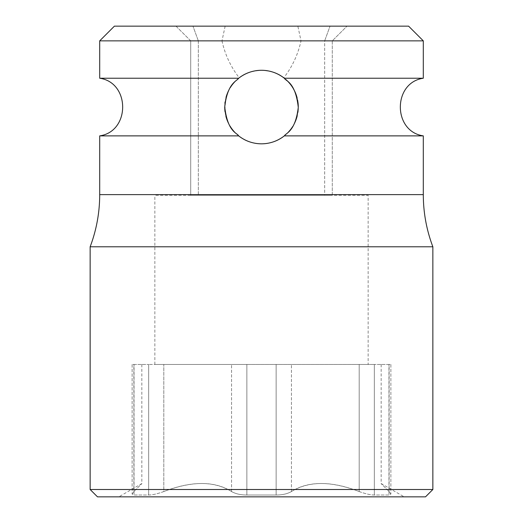<?xml version="1.0" encoding="UTF-8"?>
<svg xmlns="http://www.w3.org/2000/svg" width="523" height="523" viewBox="0 0 523 523"><rect width="100%" height="100%" fill="white"/><g stroke="black" fill="none" stroke-linecap="round" stroke-linejoin="round"><path stroke-width="0.39" stroke-dasharray="2.62 1.96" d="M408.594 26.15L114.406 26.15M297.849 26.15L192.954 26.15L330.046 26.15L297.849 26.15L301.019 40.859C297.999 54.575 292.246 66.885 283.767 77.783C279.132 73.534 271.705 71.03 261.5 70.278C253.073 70.344 245.457 72.998 238.665 78.228C237.305 80.836 225.086 84.242 224.968 111.262C229.721 132.757 236.736 132.77 238.665 135.875C245.464 141.112 253.08 143.76 261.5 143.825A36.773 36.773 0 0 0 283.767 77.783M346.997 26.15L330.046 26.15L346.997 26.15L332.288 40.859L332.288 195.308L324.672 195.308L332.288 195.308L332.288 40.859L324.672 40.859L324.672 195.308L198.328 195.308L324.672 195.308L324.672 40.859L332.288 40.859L346.997 26.15M225.151 26.15L221.981 40.859L190.712 40.859L176.003 26.15L192.954 26.15L176.003 26.15L190.712 40.859L190.712 195.308L198.328 195.308L190.712 195.308L190.712 40.859L198.328 40.859L198.328 195.308L198.328 40.859L301.019 40.859M221.981 40.859C225.001 54.575 230.754 66.885 239.233 77.783C243.96 73.508 251.386 71.004 261.5 70.278C269.927 70.344 277.536 72.998 284.335 78.228L423.303 78.228M239.233 77.783A36.773 36.773 0 0 0 261.5 143.825C269.927 143.76 277.536 141.105 284.335 135.875L285.421 134.98M255.518 70.768A36.773 36.773 0 0 0 249.445 72.311M243.764 74.835A36.773 36.773 0 0 0 243.332 75.083M237.972 78.79A36.773 36.773 0 0 0 237.128 79.516M237.076 79.561A36.773 36.773 0 0 0 236.18 80.379M235.893 80.66A36.773 36.773 0 0 0 235.18 81.366M230.316 87.563A36.773 36.773 0 0 0 228.813 90.211M227.577 92.852A36.773 36.773 0 0 0 227.328 93.473M226.008 97.441A36.773 36.773 0 0 0 225.067 102.063M224.91 103.397A36.773 36.773 0 0 0 224.727 106.954M225.034 111.778A36.773 36.773 0 0 0 225.903 116.289M228.518 123.317A36.773 36.773 0 0 0 229.93 125.912M235.572 133.13A36.773 36.773 0 0 0 236.161 133.705M236.461 133.986A36.773 36.773 0 0 0 237.252 134.699M237.298 134.738A36.773 36.773 0 0 0 238.043 135.372M242.822 138.726A36.773 36.773 0 0 0 243.764 139.268M249.445 141.792A36.773 36.773 0 0 0 255.531 143.335M285.689 134.751L291.069 128.919M291.174 128.769L292.573 126.716M292.736 126.461L294.88 122.48M295.436 121.218L296.829 117.263M297.247 115.681L297.894 112.327M298.241 108.575L298.058 103.057M297.613 100.135L296.351 95.317M296.038 94.428L294.645 91.12M293.305 88.59L291.847 86.288M291.821 86.243L290.559 84.517M290.468 84.399L287.408 80.954M286.911 80.47L286.329 79.927M285.767 79.424L284.335 78.228M267.482 143.335A36.773 36.773 0 0 0 273.555 141.792M285.028 135.313A36.773 36.773 0 0 0 285.865 134.594M285.918 134.548A36.773 36.773 0 0 0 286.807 133.738M287.062 133.489A36.773 36.773 0 0 0 287.8 132.757M292.638 126.618A36.773 36.773 0 0 0 294.135 124.003M295.24 121.669A36.773 36.773 0 0 0 295.619 120.774M296.946 116.851A36.773 36.773 0 0 0 297.901 112.255M298.032 111.262A36.773 36.773 0 0 0 298.273 107.372M297.992 102.534A36.773 36.773 0 0 0 297.142 98.004M294.534 90.897A36.773 36.773 0 0 0 293.122 88.276M287.441 80.987A36.773 36.773 0 0 0 286.885 80.444M286.552 80.13A36.773 36.773 0 0 0 285.754 79.411M285.708 79.372A36.773 36.773 0 0 0 284.957 78.731M280.518 75.58A36.773 36.773 0 0 0 279.236 74.835M273.562 72.311A36.773 36.773 0 0 0 267.475 70.768M284.335 135.875L423.303 135.875M99.697 78.228L238.665 78.228M423.303 40.859L99.697 40.859M99.697 135.875L238.665 135.875M90.139 246.791L432.861 246.791M90.139 489.495L432.861 489.495M97.494 496.85L425.506 496.85M261.5 496.85L404.181 496.85L261.5 496.85M261.5 495.026L276.131 495.026C282.283 495.026 287.389 493.869 291.442 491.542C308.969 480.84 331.549 480.84 359.183 491.542C330.896 480.84 308.315 480.84 291.442 491.542C287.356 493.869 282.257 495.033 276.131 495.026L246.869 495.026C240.717 495.026 235.612 493.869 231.558 491.542C214.031 480.84 191.451 480.84 163.817 491.542C192.104 480.84 214.685 480.84 231.558 491.542C235.644 493.869 240.743 495.033 246.869 495.026L261.5 495.026M359.183 491.542C365.649 493.869 370.702 495.033 374.344 495.026L388.975 495.026L390.877 494.091L389.125 491.542C378.364 480.84 378.364 480.84 389.125 491.542C378.364 480.84 378.364 480.84 389.125 491.542L390.877 494.091L388.975 495.026L374.344 495.026C370.676 495.026 365.623 493.869 359.183 491.542L359.183 364.466L246.869 364.466L374.344 364.466L359.183 364.466L359.183 491.542M163.817 491.542C157.351 493.869 152.298 495.033 148.656 495.026L134.025 495.026L132.123 494.091L133.875 491.542C144.636 480.84 144.636 480.84 133.875 491.542C144.636 480.84 144.636 480.84 133.875 491.542L132.123 494.091L134.025 495.026L148.656 495.026C152.324 495.026 157.377 493.869 163.817 491.542L163.817 364.466L246.869 364.466L148.656 364.466L163.817 364.466L163.817 491.542M388.975 364.466L374.344 364.466L390.877 364.466L388.975 364.466L388.975 495.026L388.975 364.466M389.125 364.466L381.162 364.466L389.125 364.466L389.125 491.542L389.125 364.466M134.025 364.466L148.656 364.466L132.123 364.466L134.025 364.466L134.025 495.026L134.025 364.466M133.875 364.466L141.838 364.466L133.875 364.466L133.875 491.542L133.875 364.466M368.14 364.466L154.86 364.466L368.14 364.466L368.14 195.308L154.86 195.308L368.14 195.308M154.86 364.466L154.86 195.308M324.672 40.859L330.046 26.15L324.672 40.859M198.328 40.859L192.954 26.15L198.328 40.859M99.697 194.621L423.303 194.621M276.131 495.026L276.131 364.466L276.131 495.026M246.869 495.026L246.869 364.466L246.869 495.026M291.442 491.542L291.442 364.466L291.442 491.542M374.344 495.026L374.344 364.466L374.344 495.026M231.558 491.542L231.558 364.466L231.558 491.542M148.656 495.026L148.656 364.466L148.656 495.026M381.162 364.466L381.162 483.559L404.181 496.85M141.838 364.466L141.838 483.559L118.819 496.85M390.877 364.466L390.877 494.091L390.877 364.466M132.123 364.466L132.123 494.091L132.123 364.466"/><path stroke-width="0.78" d="M423.303 40.859L99.697 40.859L114.406 26.15L408.594 26.15L423.303 40.859L423.303 78.228L284.335 78.228C285.911 81.353 295.423 81.948 298.273 107.372C295.397 131.456 286.074 132.894 284.335 135.875C277.536 141.105 269.927 143.76 261.5 143.825C253.08 143.76 245.464 141.112 238.665 135.875C237.069 132.724 227.708 132.247 224.727 106.954C227.472 82.752 236.945 81.183 238.665 78.228C245.457 72.998 253.073 70.344 261.5 70.278A36.773 36.773 0 0 0 255.518 70.768M249.445 72.311A36.773 36.773 0 0 0 243.764 74.835M243.332 75.083A36.773 36.773 0 0 0 237.972 78.79M235.18 81.366A36.773 36.773 0 0 0 233.101 83.693M232.983 83.83A36.773 36.773 0 0 0 231.839 85.308M231.715 85.478A36.773 36.773 0 0 0 230.316 87.563M228.813 90.211A36.773 36.773 0 0 0 227.577 92.852M227.328 93.473A36.773 36.773 0 0 0 226.008 97.441M225.067 102.063A36.773 36.773 0 0 0 224.91 103.397M224.727 106.954A36.773 36.773 0 0 0 225.034 111.778M225.903 116.289A36.773 36.773 0 0 0 228.518 123.317M229.93 125.912A36.773 36.773 0 0 0 231.271 127.985M231.277 127.998A36.773 36.773 0 0 0 232.506 129.665M232.63 129.835A36.773 36.773 0 0 0 233.618 131.025M233.689 131.11A36.773 36.773 0 0 0 235.572 133.13M238.043 135.372A36.773 36.773 0 0 0 242.822 138.726M243.764 139.268A36.773 36.773 0 0 0 249.445 141.792M255.531 143.335A36.773 36.773 0 0 0 267.482 143.335M238.665 135.875L99.697 135.875L99.697 194.621A147.094 147.094 0 0 1 90.139 246.791L90.139 489.495L432.861 489.495L432.861 246.791L90.139 246.791M284.335 135.875L423.303 135.875L423.303 194.621L99.697 194.621M267.475 70.768A36.773 36.773 0 0 0 261.5 70.278C269.927 70.344 277.536 72.998 284.335 78.228M99.697 40.859L99.697 78.228L238.665 78.228M294.88 122.48L295.436 121.218M296.829 117.263L297.247 115.681M297.894 112.327L298.241 108.575M298.058 103.057L297.613 100.135M296.351 95.317L296.038 94.428M294.645 91.12L293.305 88.59M287.408 80.954L286.911 80.47M286.329 79.927L285.767 79.424M273.555 141.792A36.773 36.773 0 0 0 285.028 135.313M287.8 132.757A36.773 36.773 0 0 0 289.879 130.443M289.984 130.305A36.773 36.773 0 0 0 291.108 128.867M291.239 128.678A36.773 36.773 0 0 0 292.638 126.618M294.135 124.003A36.773 36.773 0 0 0 295.24 121.669M295.619 120.774A36.773 36.773 0 0 0 296.946 116.851M297.901 112.255A36.773 36.773 0 0 0 298.032 111.262M298.273 107.372A36.773 36.773 0 0 0 297.992 102.534M297.142 98.004A36.773 36.773 0 0 0 295.985 94.29M295.92 94.101A36.773 36.773 0 0 0 294.534 90.897M293.122 88.276A36.773 36.773 0 0 0 291.782 86.19M291.769 86.171A36.773 36.773 0 0 0 290.533 84.478M290.402 84.314A36.773 36.773 0 0 0 289.409 83.111M289.337 83.02A36.773 36.773 0 0 0 288.389 81.967M288.389 81.961A36.773 36.773 0 0 0 287.441 80.987M286.885 80.444A36.773 36.773 0 0 0 286.552 80.13M284.957 78.731A36.773 36.773 0 0 0 280.518 75.58M279.236 74.835A36.773 36.773 0 0 0 273.562 72.311M432.861 489.495L425.506 496.85L97.494 496.85L90.139 489.495M423.303 135.875C392.681 131.45 392.681 82.654 423.303 78.228M99.697 135.875C130.319 131.45 130.319 82.654 99.697 78.228M432.861 246.791C426.52 229.983 423.329 212.593 423.303 194.621"/></g></svg>
